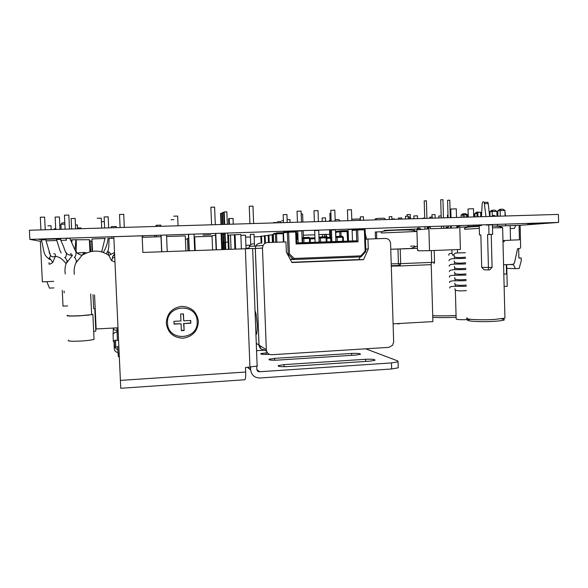 <?xml version="1.0" encoding="UTF-8"?>
<svg xmlns="http://www.w3.org/2000/svg" width="588" height="588" viewBox="0 0 588 588"><rect width="100%" height="100%" fill="white"/><g stroke="black" fill="none" stroke-linecap="round" stroke-linejoin="round"><path stroke-width="0.88" d="M352.109 229.342L348.096 229.496M503.578 264.769L512.53 264.387L514 263.659L514.515 262.608L517.587 248.673L519.425 248.599L520.314 248.158L520.652 247.188L520.115 225.307L558.6 222.411L29.856 239.382L40.366 241.286M91.684 242.241L92.103 242.227M185.404 239.125L187.476 239.059M245.6 237.126L250.444 236.964M254.141 236.839L260.866 236.619M303.357 235.2L314.837 234.818M318.887 234.685L319.637 234.597M326.017 234.45L329.736 234.325M417.524 228.989L384.104 230.437M419.803 229.026L420.795 228.916L419.795 228.923M325.554 234.355L319.644 234.575M39.153 239.485L61.071 238.779L39.153 239.485M527.517 223.763L545.664 223.043L527.517 223.763M295.543 231.15L297.771 231.113M301.806 230.966L295.514 231.062M318.711 230.415L314.69 230.569M335.483 229.879L331.463 230.033M69.715 238.258L65.827 238.456M60.41 239.36L56.433 239.485M45.739 239.728L41.454 239.86M105.487 238.427L91.948 238.949L92.522 251.194M76.109 239.706L72.052 239.831M215.553 235.376L212.018 235.707M254.038 234.281L250.348 234.458M142.164 236.258L143.09 236.17L142.156 236.126M221.139 234.296L223.932 234.149L221.132 234.186M202.992 235.104L210.739 234.855L202.992 235.104M29.856 239.382L29.4 230.239L558.416 214.407L558.6 222.411M438.846 217.986L438.795 216.046L441.169 215.906M447.556 217.722L447.475 214.973L448.005 214.907M456.112 317.219L455.707 317.241C447.225 317.682 439.581 317.718 432.768 317.351M422.044 218.486L423.705 218.001L424.485 218.413M429.85 218.251L429.821 217.156L431.541 217.038L432.32 217.031L432.356 218.177M389.271 219.471L389.19 216.744L391.829 216.634M405.573 218.979L405.492 216.266L408.138 216.156M360.422 219.449L360.341 216.884L363.428 216.737L363.546 220.235M322.246 221.478L322.121 217.979L325.443 217.839M283.262 220.603L283.342 219.052M477.948 216.818L477.831 212.364L480.639 212.231M501.564 318.836C506.981 319.74 504.482 320.578 494.052 321.335C478.007 322.342 460.411 320.717 470.532 319.299M330.111 220.596L329.273 221L330.089 219.941M335.131 219.677L338.931 219.559L339.982 220.941M360.591 220.331L359.547 218.956L351.771 219.206M376.048 219.868L376.224 218.868L376.989 218.442L384.471 218.229L385.493 219.581M375.07 219.897L375.247 219.001L376.011 218.582M329.846 237.523L329.589 230.062M274.228 233.201L273.302 234.208L275.382 233.928L276.323 232.899L276.544 233.87L283.107 233.649L282.872 232.686L283.519 232.914M347.626 241.403L346.993 230.606L347.964 231.54L340.944 231.76L341.106 236.56M340.65 230.812L340.944 231.76L339.739 231.819L340.65 230.812L346.993 230.606M340.511 230.827L336.696 231.253L335.807 232.238L339.739 231.819L339.901 236.604M326.56 237.398L330.478 237.265L331.463 238.206L326.825 238.353M309.927 237.964L314.947 237.802M283.548 233.642L283.107 233.649L283.409 241.999M286.922 214.517L283.181 214.657L283.475 222.639M302.599 214.076L301.196 214.032M330.89 213.224L329.868 213.356L330.133 221.242M290.266 259.404L293.875 259.514M361.297 256.566L360.598 256.897L360.863 255.854L361.297 256.566M290.141 259.161L293.258 259.234L294.191 258.455L294.007 259.514L293.258 259.234L288.495 254.714L288.157 253.972L289.421 253.928L287.752 254.714M287.356 253.979L288.157 253.972L287.363 232.275L288.532 231.459L288.627 232.216L283.519 232.804L283.857 241.977M357.32 228.96L357.658 229.981L356.35 230.04L357.32 228.96L364.112 228.747L365.155 229.746L357.658 229.981L358.048 241.793L296.102 243.983L296.874 242.895L356.703 240.793L358.048 241.793M361.355 256.493L365.574 251.782L365.148 251.061L365.846 251.032L365.148 229.761L364.339 229.019L365.148 251.061L360.863 255.854L294.191 258.455L289.421 253.928L288.627 232.216L295.668 231.988L295.404 230.952L296.477 231.973L295.668 231.988L296.102 243.983M303.445 237.574L302.056 237.971M303.989 242.756L303.842 238.581L309.42 238.39L309.148 237.368L310.192 238.375L310.339 242.543M303.57 237.559L303.842 238.581L302.592 238.64L303.57 237.559L309.148 237.368M320.137 237.008L318.953 237.192M336.689 236.442L335.704 236.53M337.24 241.587L337.093 237.449L335.829 237.501L335.969 236.935L336.792 236.435L337.093 237.449L342.584 237.258L342.275 236.251L343.304 237.243L343.443 241.374L343.304 237.251M326.215 241.977L326.075 237.824L319.277 238.066L320.247 236.993L325.781 236.81L326.818 237.802L326.965 241.955L326.81 237.802L326.075 237.824L325.781 236.81M284.496 231.731L283.519 232.819M334.807 210.151L330.787 210.306L331.162 221.206M301.093 211.07L297.05 211.217L297.447 222.22M318.02 210.607L313.992 210.761L314.382 221.713M351.455 209.696L347.442 209.857L347.802 220.713M285.959 241.903L286.334 252.061L291.942 262.535L363.597 259.661L368.279 249.003L367.956 239.051L385.449 238.441C388.47 238.654 390.182 240.33 390.579 243.476L393.659 341.893L392.6 345.281L388.881 347.354L271.781 354.726C268.591 354.608 266.768 352.94 266.327 349.735L262.476 248.107L263.034 245.497C264.019 243.675 265.526 242.697 267.562 242.55L285.959 241.903M360.091 256.919L358.923 259.58L291.802 262.27M266.665 351.404L264.233 349.831C261.19 349.713 259.455 348.125 259.036 345.082L255.339 248.474L255.868 245.99C256.802 244.263 258.242 243.329 260.183 243.189M365.464 239.22L367.956 239.051M365.787 249.069L368.279 249.003M358.923 259.58L363.597 259.661M248.827 248.621L249.334 246.446C250.231 244.799 251.598 243.902 253.45 243.77M259.896 243.204C258.059 243.417 256.699 244.343 255.817 245.997L255.288 248.474L258.985 345.046L261.226 349.022M410.659 248.555L417.384 245.99M261.116 243.16L260.851 236.192L264.424 236.001M264.688 243.035L264.409 235.685L268.179 235.479M268.444 242.513L268.165 235.149L272.148 234.935M272.428 242.381L272.134 234.59L273.31 234.465M297.006 233.679L297.719 233.656L297.896 238.618M296.499 233.238L296.991 233.223L297.19 238.64M375.489 238.794L375.269 232.003L381.627 231.716M261.52 236.097L261.785 243.138M265.114 235.582L265.401 243.006M268.914 235.046L269.194 242.491M272.928 234.48L273.222 242.352M273.398 222.595L276.779 222.477M277.462 221.691L280.932 221.566M281.762 220.735L283.401 220.596M287.113 219.625L289.972 219.596M391.902 218.964L394.533 218.912M398.399 219.199L398.407 218.038L401.751 217.935M408.16 216.884L409.366 216.899M413.915 218.729L413.827 215.965L417.414 215.781L417.502 218.626M414.79 246.056L410.645 246.188M376.518 231.885L376.732 238.75M365.28 233.59L366.552 239.147M417.451 248.312L400.215 248.959L400.671 263.659L391.211 263.843M390.755 249.275L400.215 248.959M390.755 249.253L417.451 248.298M397.973 249.04L398.429 263.725L399.972 265.96L400.671 263.659L431.688 262.38L430.908 264.666L400.016 265.96M393.093 323.841L432.893 321.614L431.217 264.519M399.443 265.842L391.285 266.18M398.958 265.416L391.27 265.732M185.896 250.9L185.264 235.913L166.588 236.523M161.002 236.707L142.208 237.317M113.888 238.236L109.125 238.39M94.558 294.97L96.145 328.979L117.96 327.803M97.189 218.266L101.254 218.177M173.732 216.171L177.649 216.068M116.211 226.468L111.338 226.608L111.389 227.784M160.818 225.138L156.041 225.292L156.092 226.446M114.969 262.101L111.485 260.499L108.839 255.42C107.736 251.385 108.192 250.731 110.213 253.45L110.978 254.266M74.316 274.317C73.772 270.487 74.279 266.724 75.845 263.027L84.246 252.531M76.741 260.712L75.705 263.358M84.532 253.656L84.246 252.59M111.485 260.499L112.969 257.676C112.168 257.654 112.227 257.088 113.139 255.978L114.587 253.663M112.969 257.676L114.763 257.463M120.114 227.527L119.526 214.473L123.723 214.355M77.146 252.759L78.02 253.715M76.381 251.752C75.661 250.267 75.536 250.392 75.999 252.127L75.999 252.127C76.249 254.045 75.837 255.706 74.772 257.11L74.242 257.375M65.106 229.173L64.437 215.179L68.818 215.076M65.275 273.949C64.665 270.524 64.952 267.055 66.128 263.556L72.412 255.368M101.599 252.009L102.084 250.341L101.232 251.907M104.635 227.99L104.127 216.957L108.163 216.847M65.709 252.186L66.878 253.685M66.047 252.333L66.326 253.207C66.598 254.942 66.238 256.361 65.253 257.456L64.562 257.713M55.75 229.452L55.147 217.068L59.403 216.972M53.758 253.854L53.912 253.796C55.044 253.56 55.559 254.347 55.456 256.147L55.456 256.147C53.559 257.272 51.891 257.044 50.458 255.457L49.642 258.029L48.657 258.301M49.164 262.704C48.378 264.725 49.583 264.659 52.773 262.491L55.456 256.147L59.719 257.595C62.093 259.11 64.202 261.16 66.069 263.74M71.927 255.28L71.971 254.744M71.618 228.975L71.119 218.552L75.154 218.449M49.076 252.024L50.458 255.449L45.717 239.647M40.932 229.893L40.307 217.222L44.614 217.126M432.018 217.023L431.952 214.694L435.046 214.539L435.149 218.097M407.146 216.141L407.102 214.627L410.277 214.495M118.813 346.472L115.814 347.133L115.498 340.143L117.431 340.342L117.108 332.058L118.151 332M118.548 340.724L117.431 340.342M118.092 330.64L117.056 330.699L117.108 332.058C114.594 332.36 113.256 333.3 113.102 334.888L113.322 341.4L115.498 340.143M249.929 223.638L249.261 206.248L252.965 206.123M214.605 207.108L210.864 207.226L211.577 224.785M494.898 226.123L515.816 225.447L514.346 228.394L510.222 228.534M510.516 240.147L519.439 239.823L519.079 225.336L515.816 225.447M506.687 264.637L507.238 286.297L504.129 286.444M504.974 211.482L505.452 215.994M505.658 224.116L505.702 225.77M496.904 212.408L497.272 216.237M497.485 224.373L497.521 226.035M489.29 213.29L489.356 213.9M474.362 214.973L474.67 216.913M467.357 215.767L467.717 217.119M62.262 290.332L63.026 306.135L67.605 305.914M60.946 225.417L59.807 225.454M101.775 221.727L104.341 221.588M171.034 219.772L173.879 219.618M246.049 248.724L245.527 235.171L240.859 235.325M195.245 250.561L194.679 236.832L194.114 236.971M228.592 235.722L227.769 235.751M212.04 236.266L194.679 236.832M188.557 238.287L187.454 238.552L187.962 250.826M54.405 228.717L55.713 228.629M78.233 228.004L80.982 227.938M66.466 240.183L60.895 240.36M56.793 240.492L46.048 240.845M41.689 240.984L40.359 241.029L42.365 281.836L53.743 281.358M47.944 225.829L51.016 225.763M75.47 224.976L77.381 224.998M225.799 249.452L225.513 242.219L228.115 242.131L228.401 249.363M225.513 242.219L225.057 233.12M224.712 224.395L224.219 211.93L226.828 211.856L227.321 224.315M225.131 249.481L224.565 233.135M224.219 224.41L223.727 212.128L224.219 211.93M228.026 242.138L227.666 233.032M221.896 249.599L221.367 234.289M221.838 234.274L222.168 242.638L223.212 242.594M223.44 234.193L223.771 242.44L224.844 242.396M223.484 249.54L222.962 234.222M220.978 224.506L220.537 213.451L222.124 213.231M222.573 224.462L222.11 212.797L223.749 212.569M222.529 249.577L222.249 242.624M221.441 224.491L220.992 213.26M223.05 224.447L222.58 212.606M224.138 249.518L223.859 242.425M252.95 248.496L142.877 252.45L142.142 235.81L113.815 236.721L120.761 388.278L244.645 379.76C245.453 380.039 245.799 377.467 245.674 372.035L245.497 367.551L257.147 366.074L257.441 365.464M198.399 321.423C196.995 311.912 191.445 306.885 181.729 306.341C172.064 307.84 166.911 313.448 166.279 323.15C167.742 332.727 173.342 337.747 183.074 338.196C192.68 336.63 197.788 331.037 198.399 321.423M229.849 235.016L240.83 234.458L241.389 248.893M256.758 366.236L256.875 369.271C257.096 370.874 258.007 371.704 259.617 371.756L256.89 369.514M250.561 367.213L250.657 369.683L248.004 367.39M398.23 367L398.252 367.809L391.652 368.963L259.852 378.003C254.472 377.834 251.407 375.063 250.657 369.683M267.364 352.69L260.807 353.601C260.352 354.321 262.924 354.571 268.525 354.358L269.385 354.299M259.617 371.756L391.468 362.921L398.069 361.811L397.848 360.959L365.714 348.809M256.559 350.668L264.747 350.169M274.581 358.357L269.054 359.246C268.518 360.069 271.259 360.363 277.271 360.128L355.615 355.086L360.407 354.314C360.716 353.498 357.805 353.204 351.675 353.432L274.581 358.357L274.655 360.231M284.077 364.626L278.33 365.589C277.698 366.522 280.623 366.868 287.106 366.625L369.999 361.135L374.953 360.312C375.313 359.378 372.189 359.033 365.574 359.275L284.077 364.626L284.158 366.736M235.053 234.649L235.626 249.099M255.956 335.035C256.927 333.977 257.331 330.213 257.162 323.745L256.037 313.749L255.023 310.795M229.129 249.334L228.578 235.251L229.21 235.134M228.776 224.271L228.563 218.758L229.195 218.545L229.423 224.256M230.496 234.899L231.062 249.268M234.347 234.774L234.913 249.128M229.195 218.545L233.032 218.435L233.26 224.138M189.299 250.775L188.616 234.289M194.672 250.584L193.996 234.12M167.235 251.568L166.522 234.994M161.788 251.767L161.075 235.171M161.649 251.774L160.936 235.178M189.079 250.782L188.388 234.296M221.749 249.599L221.095 233.245M216.45 249.79L215.789 233.414M216.134 249.804L215.48 233.429M167.551 323.077C166.073 304.158 197.149 302.666 197.149 321.489C198.693 340.209 167.705 342.047 167.551 323.077M180.656 314.043L180.95 320.974L173.945 321.342L174.07 324.12L181.067 323.745L181.354 330.669L184.147 330.515L183.853 323.591L190.821 323.216L190.703 320.453L183.743 320.82L183.449 313.896L180.656 314.043M183.743 320.82L183.243 313.911M190.821 323.216L190.475 320.467M183.853 323.591L190.578 322.996M184.147 330.515L183.64 323.363M181.347 330.405L183.934 330.265M181.067 323.745L174.055 323.885M469.459 226.887L459.787 227.233M457.457 227.35L456.81 227.387M469.055 319.585C460.382 319.879 456.082 319.629 456.156 318.85L455.355 290.266M448.923 255.295C448.365 254.082 449.386 253.413 451.974 253.296L452.811 255.361L455.435 253.031L457.596 252.936M456.295 208.806L450.775 209.049L451.018 217.619M473.494 208.711L468.026 208.96L468.254 217.104M492.09 267.32L488.43 267.489L488.4 269.921L489.767 269.863L492.09 267.32L491.23 234.428L487.562 234.553L488.995 234.472L488.746 224.917L492.421 224.807L492.67 234.347L491.23 234.428M486.188 202.309L487.856 202.272L488.224 203.573L489.642 216.465M488.4 269.921L484.115 269.789L481.712 267.32L488.43 267.489L487.562 234.553M481.506 225.483L479.227 225.66L479.477 234.994L480.852 234.921L481.712 267.32M479.477 234.994L480.852 234.95M481.476 216.707L482.16 203.97C482.535 201.75 483.211 201.206 484.203 202.36L485.975 216.575M488.746 224.917L486.386 225.101M492.67 234.347L488.995 234.472M429.519 250.65L418.178 250.826L418.164 250.209L417.509 250.223L416.899 229.842L417.553 229.783L417.502 228.195L418.377 228.115L418.428 229.71L428.035 228.879L427.99 227.233L428.836 227.159L429.519 250.65L460.404 249.466L459.757 226.159L458.346 226.204L458.39 227.843L430.32 228.761L430.269 227.108L428.836 227.159M446.049 228.247L446.02 227.269L448.35 227.144M447.005 228.218L446.976 227.189M457.471 227.872L457.427 226.284L458.346 226.204M419.817 229.592L419.773 228.071L418.377 228.115M426.403 200.787L424.205 200.89L424.72 218.405M450.283 217.641L449.783 200.163L447.586 200.295L448.078 217.707M442.94 199.663L440.706 199.766L441.228 217.913M89.376 239.713L76.117 239.794M72.045 239.941L70.832 239.985M93.999 338.592L94.036 339.357C91.75 340.077 87.318 340.643 80.74 341.062C71.045 341.474 66.973 341.165 68.531 340.151M94.036 339.357L92.875 314.499L79.542 315.844C69.84 316.241 65.768 316.072 67.341 315.337M91.618 314.058L92.169 314.301L91.64 314.543C88.266 315.609 66.576 316.513 68.068 315.513M91.64 241.293L92.051 241.234M92.051 241.205L90.302 241.168M95.8 330.456L95.829 331.022L93.668 331.507M94.058 308.494L93.661 308.671L93.007 294.639M90.045 240.859L90.78 251.451M90.037 240.764L90.104 242.153L90.221 240.852M46.864 281.645L49.429 288.105L53.905 287.914M64.871 224.175L60.887 224.293L61.13 229.291M60.887 224.293L62.438 222.83L64.805 222.764M64.114 291.134L64.188 292.765M497.933 216.215L497.793 210.864L500.153 210.585L504.945 210.445L505.092 216.002M504.945 210.445L503.027 209.196L500.755 209.254L500.153 210.585L500.292 216.149M502.96 240.536L510.516 240.264L510.149 225.623M518.645 248.628L518.881 258.095L521.174 258L521.24 260.829L519.138 268.495L515.463 268.657L513.177 264.247M521.174 258L518.873 257.985M466.034 214.87L467.335 214.833L465.637 213.694L462.66 213.863L461.043 215.186L462.962 214.958L463.028 217.259M461.043 215.186L461.102 217.317M467.335 214.833L467.394 217.134M463.572 213.753L462.962 214.958M468.173 214.15L467.886 217.119M474.854 213.562L476.552 212.187L477.544 212.062L476.934 213.319L474.854 213.562L474.942 216.906M476.934 213.319L477.03 216.84M489.826 211.798L491.619 210.364L492.693 210.232L492.082 211.533L489.826 211.798L489.951 216.458M509.098 264.534L513.184 264.629M506.768 267.628L507.194 268.385L506.782 268.371L515.463 268.657M506.327 264.651L506.562 273.964L503.813 274.089M497.793 210.864L499.638 209.394L500.755 209.254M520.115 225.307L519.079 225.336M504.46 240.485L504.247 241.565L502.997 241.911L504.034 241.572L504.254 240.492M477.912 215.458L477.213 212.9L477.919 215.531M464.432 217.222L464.042 214.458L463.395 214.951M464.042 214.458L465.968 214.407L466.358 217.163M467.886 214.377L467.96 217.112M473.634 214.039L474.34 214.017L474.413 216.921M474.34 214.017L473.627 213.54M492.773 210.225L492.171 211.526L496.875 211.386L495 210.159L492.773 210.225L491.7 210.35L489.914 211.79L492.171 211.526L492.296 216.384M489.914 211.79L490.032 216.45M496.875 211.386L497 216.244M480.668 213.201L481.543 213.172L481.587 214.649M480.087 212.209L476.633 212.172L474.928 213.554L475.023 216.899M474.928 213.554L477.015 213.304L477.111 216.84M477.618 212.055L477.015 213.304L477.596 213.29M481.543 213.172L480.653 212.584M492.795 216.369L492.773 215.524L494.839 215.465L494.861 216.31M443.69 226.101L443.756 228.32L446.049 228.225M450.577 228.063L451.312 228.034M456.067 315.484L456.031 315.484C447.527 315.925 439.75 315.984 432.717 315.653M381.612 232.98L416.841 231.474C410.718 229.173 404.676 230.158 397.731 230.129C390.395 230.349 385.28 230.775 382.384 231.407C381.112 231.892 380.803 232.378 381.465 232.863M324.172 237.14L324.767 234.362M472.59 226.733C463.124 226.894 465.336 226.623 479.235 225.917M464.755 229.283L479.301 228.328M492.501 227.813L502.63 227.747M504.923 317.366L504.938 318.152L494.449 319.453C480.33 320.328 462.859 319.291 467.188 317.939M375.063 219.647L376.033 219.508M276.323 232.899L282.872 232.686M275.699 242.263L275.382 233.928L276.544 233.87L276.86 242.227M298.065 239.338L296.719 239.389M314.977 238.765L310.199 238.926M330.89 241.991L330.478 237.265M347.964 231.54L348.294 241.374L347.964 231.54L347.177 230.841L335.946 231.701L335.719 236.957M331.463 238.206L331.588 241.962L331.456 238.206L330.654 237.501L326.737 237.633M296.69 238.412L298.035 238.368M273.604 242.337L273.302 234.215M365.633 251.701L365.155 229.746M360.598 256.897L294.007 259.514M364.112 228.747L352.124 229.937M352.116 229.541L357.173 228.975M356.703 240.793L356.35 230.04L352.146 230.496M302.078 238.684L302.592 238.64L302.739 242.807M310.324 242.535L310.177 238.375L309.42 238.39L309.567 242.557M302.063 238.155L309.317 237.64L310.192 238.375M336.792 236.435L342.275 236.251M342.723 241.396L342.584 237.258L343.296 237.243L342.473 236.516L335.969 236.935M320.247 236.993L320.68 242.168M319.424 242.219L318.983 238.096M296.852 243.035L296.455 231.973L296.874 242.895M288.37 231.18L295.404 230.952M259.036 345.082L266.327 349.735M255.339 248.474L262.476 248.107M255.288 248.474L252.642 248.614M258.985 345.046L256.272 343.319M410.725 248.504L403.647 248.673M399.877 265.96L391.285 266.077M431.342 250.576L431.688 262.38L434.547 262.167M400.024 323.451L398.583 323.922L397.341 323.606M399.759 323.466L398.583 323.922M113.139 255.978L114.638 254.707M76.822 261.778L74.772 257.11M103.223 252.539C106.038 248.018 107.648 243.197 108.052 238.074M67.686 261.925L65.253 257.456M74.992 249.753L75.889 239.632M52.773 262.491L49.642 258.029M119.129 353.506L118.092 353.572L117.725 346.898M119.276 356.644L118.313 356.703L118.092 353.572M118.026 352.462C115.821 352.212 114.572 351.014 114.278 348.86L113.976 340.65M113.418 328.986L113.447 329.464M113.094 334.8L113.366 328.045M114.057 342.495L115.586 342.098M114.087 328.008L113.234 329.427L117.056 330.699L116.961 327.854M245.674 372.035L120.356 380.407M245.358 248.746L249.951 367.257M250.679 370.036L247.651 367.412M266.121 352.771L266.188 354.446M351.675 353.432L351.734 355.336M365.574 359.275L365.64 361.422M391.468 362.921L391.652 368.963M488.224 203.573L484.563 203.661M391.917 219.39L391.829 216.612M408.219 218.905L408.138 216.134M326.039 234.906L327.406 237.611M325.995 234.193L325.98 237.082L326.81 237.802M322.099 237.207L322.841 234.421M325.443 217.81L325.568 221.375M480.764 216.729L480.639 212.209M464.601 229.158C463.278 226.865 472.348 226.777 479.242 226.351M492.457 226.057C497.86 226.101 501.248 226.615 502.63 227.607L504.938 318.152M375.247 219.001L376.224 218.868M329.434 220.397L330.103 220.287M273.302 234.097L276.456 233.142L283.526 233.164M310.104 238.199L314.955 238.03M296.697 238.654L298.043 238.61M287.576 232.26L287.532 231.113M287.216 222.521L286.922 214.473M283.85 232.76L283.791 231.231M303.474 238.596L303.202 230.893M302.886 222.058L302.599 214.032M330.691 237.508L330.441 230.055M365.685 251.635L365.846 251.032M357.203 241.065L296.749 243.189M318.961 237.552L325.965 237.074M283.519 232.686L288.532 231.459L295.573 231.231L296.455 231.973M334.807 210.092L335.182 221.088M335.476 229.695L335.88 241.565M331.463 229.849L331.867 241.719M301.085 211.011L301.482 222.095M301.798 230.775L302.225 242.748M297.763 230.93L298.197 242.903M318.02 210.548L318.402 221.588M318.703 230.231L319.122 242.153M314.683 230.386L315.102 242.307M351.448 209.644L351.815 220.588M352.102 229.158L352.491 240.977M348.089 229.313L348.486 241.139M255.868 245.99L263.034 245.497M255.817 245.997L249.334 246.446M276.786 222.837L276.772 222.448M280.968 222.712L280.932 221.536M290.399 231.4L290.391 231.025M290.075 222.44L289.972 219.559M394.548 219.309L394.533 218.89M401.788 219.096L401.751 217.905M409.424 218.868L409.366 216.876M414.297 231.488L414.224 229.136M434.201 250.466L434.547 262.219L433.878 263.674M101.709 228.078L101.246 218.126M178.061 225.792L177.649 216.016M111.801 236.751L111.867 238.302M116.203 226.417L116.262 227.644M156.474 235.318L156.54 236.846M160.818 225.086L160.869 226.306M154.688 235.376L154.754 236.905M108.839 255.42C100.533 249.687 91.552 249.665 81.894 255.361C80.233 254.927 78.27 253.854 75.999 252.127L69.671 238.103M114.535 252.48L108.839 255.435M123.723 214.289L124.311 227.402M66.393 239.926L65.782 238.338M68.818 215.002L69.487 229.041M86.208 252.84L84.231 252.495M84.157 252.48L77.337 252.98M109.096 238.059L108.765 246.953C108.045 249.378 109.449 248.467 106.266 253.876M102.084 250.341L104.973 238.419M108.163 216.788L108.67 227.865M72.324 255.243C70.023 255.42 68.024 254.744 66.326 253.207C64.246 249.51 64.43 248.974 63.555 246.519L60.366 239.279M67.363 260.771L66.128 263.556M61.159 252.943C59.197 249.437 59.153 247.136 56.404 239.397M59.395 216.906L59.998 229.327M70.95 253.222L70.92 255.258M76.095 239.632C76.543 242.726 76.183 249.444 75.984 251.091M72.059 239.764L71.89 241.808M75.154 218.391L75.654 228.857M49.664 259.492C43.189 254.369 44.725 254.222 41.439 239.779M44.614 217.06L45.232 229.768M410.277 214.473L410.409 218.839M117.894 349.919C113.697 347.265 114.976 346.06 114.219 342.378L114.138 340.57M254.494 246.085L254.038 234.149M253.626 223.528L252.958 206.065M250.745 244.733L250.341 234.244M212.011 235.501L212.591 249.929M214.605 207.049L215.311 224.675M245.916 245.328L250.245 245.174M246.027 248.18L248.856 248.077M81.012 228.695L80.975 227.916M51.2 229.585L51.016 225.726M77.565 228.798L77.381 224.961M252.634 248.496L257.147 366.074M260.807 353.601L260.822 354.049M269.054 359.246L269.076 359.775M278.33 365.589L278.352 366.206M398.069 361.811L398.252 367.809M256.037 313.749L255.141 313.801M455.244 286.378L455.2 284.754M455.09 280.844L455.046 279.226M454.936 275.302L454.891 273.707M454.781 269.752L454.737 268.179M454.627 264.203L454.583 262.652M454.473 258.654L454.428 257.118M455.435 253.031L465.395 252.722M454.281 255.332C453.069 257.448 456.817 258.066 465.52 257.176M456.288 208.747L456.531 217.457M456.766 225.682L456.825 227.894M457.427 249.577L457.515 252.671M451.246 225.858L451.312 228.078M451.922 249.79L452.018 253.134M473.494 208.666L473.715 216.943M473.935 225.131L473.979 226.637M468.474 225.307L468.518 226.909M454.392 260.903C453.297 262.998 457.052 263.615 465.674 262.755M449.078 260.756C448.666 257.669 458.427 258.838 465.549 258.316M454.509 266.467C453.524 268.54 457.295 269.164 465.828 268.334M449.232 266.217C448.806 263.211 458.559 264.424 465.703 263.902M454.634 272.031C453.767 274.082 457.552 274.706 465.975 273.905M449.394 271.678C448.953 268.745 458.691 270.002 465.858 269.488M454.752 277.587C453.833 279.594 457.626 280.219 466.13 279.476M449.548 277.132C448.012 274.596 456.905 275.478 466.012 275.066M454.877 283.144C454.061 285.129 457.868 285.761 466.284 285.048M449.702 282.578C448.159 280.101 457.038 281.049 466.166 280.645M455.002 288.693C454.333 290.663 458.14 291.303 466.438 290.612M449.857 288.032C448.372 285.577 457.589 286.628 466.321 286.224M484.203 202.36L487.856 202.272M425.036 229.144L424.97 226.703M427.233 228.952L427.16 226.63M426.917 218.339L426.403 200.758M448.379 228.173L448.313 225.954M450.577 228.1L450.511 225.88M441.529 228.394L441.463 226.174M443.455 217.847L442.94 199.626M89.369 239.559L89.935 251.627M91.64 314.543L90.677 293.934M91.632 241.176L92.103 251.238M94.786 308.634L95.829 331.022"/></g></svg>
